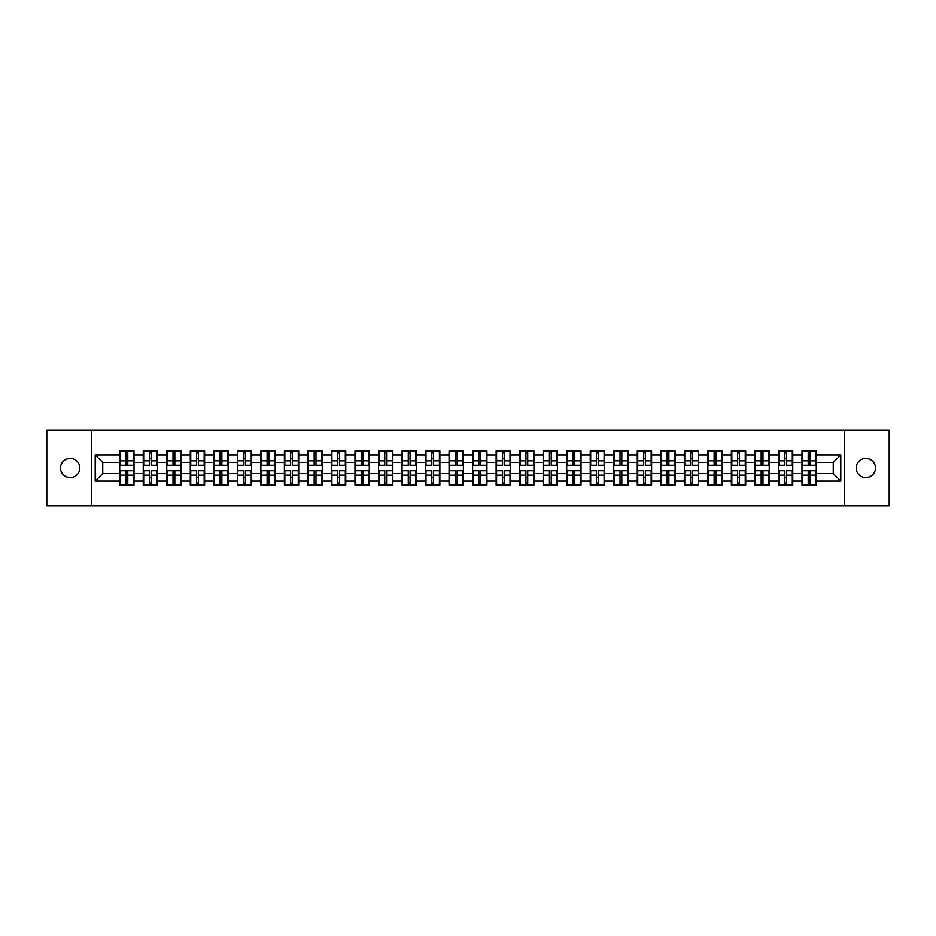 <?xml version="1.0" encoding="UTF-8"?>
<svg xmlns="http://www.w3.org/2000/svg" width="936" height="936" viewBox="0 0 936 936"><rect width="100%" height="100%" fill="white"/><g stroke="black" fill="none" stroke-linecap="round" stroke-linejoin="round"><path stroke-width="1.4" d="M865.823 477.652A9.652 9.652 0 0 1 856.171 468A9.652 9.652 0 0 1 865.823 458.347A9.652 9.652 0 0 1 875.476 468A9.652 9.652 0 0 1 865.823 477.652M70.177 477.652A9.652 9.652 0 0 1 60.524 468A9.652 9.652 0 0 1 70.177 458.347A9.652 9.652 0 0 1 79.829 468A9.652 9.652 0 0 1 70.177 477.652M844.26 505.697L889.2 505.697L889.2 430.303L844.26 430.303L844.26 505.697L91.74 505.697L91.74 430.303L46.8 430.303L46.8 505.697L91.74 505.697M844.26 430.303L91.74 430.303M833.251 473.581L833.251 462.419L816.286 462.419L816.286 473.581L833.251 473.581L840.797 481.116L840.797 454.884L816.286 454.884L816.286 450.965L801.965 450.965L801.965 462.419L792.757 462.419L792.757 473.581L801.965 473.581L801.965 462.419M840.797 481.116L816.286 481.116L816.286 485.035L801.965 485.035L801.965 481.116L792.757 481.116L792.757 485.035L778.436 485.035L778.436 481.116L769.24 481.116L769.24 485.035L754.907 485.035L754.907 481.116L745.711 481.116L745.711 485.035L731.379 485.035L731.379 481.116L722.183 481.116L722.183 485.035L707.862 485.035L707.862 481.116L698.654 481.116L698.654 485.035L684.333 485.035L684.333 481.116L675.137 481.116L675.137 485.035L660.804 485.035L660.804 481.116L651.608 481.116L651.608 485.035L637.276 485.035L637.276 481.116L628.079 481.116L628.079 485.035L613.759 485.035L613.759 481.116L604.551 481.116L604.551 485.035L590.23 485.035L590.23 481.116L581.034 481.116L581.034 485.035L566.701 485.035L566.701 481.116L557.505 481.116L557.505 485.035L543.173 485.035L543.173 481.116L533.976 481.116L533.976 485.035L519.655 485.035L519.655 481.116L510.448 481.116L510.448 485.035L496.127 485.035L496.127 481.116L486.931 481.116L486.931 485.035L472.598 485.035L472.598 481.116L463.402 481.116L463.402 485.035L449.069 485.035L449.069 481.116L439.873 481.116L439.873 485.035L425.552 485.035L425.552 481.116L416.344 481.116L416.344 485.035L402.024 485.035L402.024 481.116L392.827 481.116L392.827 485.035L378.495 485.035L378.495 481.116L369.299 481.116L369.299 485.035L354.966 485.035L354.966 481.116L345.77 481.116L345.77 485.035L331.449 485.035L331.449 481.116L322.241 481.116L322.241 485.035L307.921 485.035L307.921 481.116L298.724 481.116L298.724 485.035L284.392 485.035L284.392 481.116L275.196 481.116L275.196 485.035L260.863 485.035L260.863 481.116L251.667 481.116L251.667 485.035L237.346 485.035L237.346 481.116L228.138 481.116L228.138 485.035L213.817 485.035L213.817 481.116L204.621 481.116L204.621 485.035L190.289 485.035L190.289 481.116L181.093 481.116L181.093 485.035L166.76 485.035L166.76 481.116L157.564 481.116L157.564 485.035L143.243 485.035L143.243 481.116L134.035 481.116L134.035 485.035L119.714 485.035L119.714 481.116L95.203 481.116L95.203 454.884L119.714 454.884L119.714 462.419L102.749 462.419L102.749 473.581L119.714 473.581L119.714 462.419M801.965 454.884L792.757 454.884L792.757 450.965L778.436 450.965L778.436 454.884L769.24 454.884L769.24 450.965L754.907 450.965L754.907 454.884L745.711 454.884L745.711 450.965L731.379 450.965L731.379 454.884L722.183 454.884L722.183 450.965L707.862 450.965L707.862 454.884L698.654 454.884L698.654 450.965L684.333 450.965L684.333 454.884L675.137 454.884L675.137 450.965L660.804 450.965L660.804 454.884L651.608 454.884L651.608 450.965L637.276 450.965L637.276 454.884L628.079 454.884L628.079 450.965L613.759 450.965L613.759 454.884L604.551 454.884L604.551 450.965L590.23 450.965L590.23 454.884L581.034 454.884L581.034 450.965L566.701 450.965L566.701 454.884L557.505 454.884L557.505 450.965L543.173 450.965L543.173 454.884L533.976 454.884L533.976 450.965L519.655 450.965L519.655 454.884L510.448 454.884L510.448 450.965L496.127 450.965L496.127 454.884L486.931 454.884L486.931 450.965L472.598 450.965L472.598 454.884L463.402 454.884L463.402 450.965L449.069 450.965L449.069 454.884L439.873 454.884L439.873 450.965L425.552 450.965L425.552 454.884L416.344 454.884L416.344 450.965L402.024 450.965L402.024 454.884L392.827 454.884L392.827 450.965L378.495 450.965L378.495 454.884L369.299 454.884L369.299 450.965L354.966 450.965L354.966 454.884L345.77 454.884L345.77 450.965L331.449 450.965L331.449 454.884L322.241 454.884L322.241 450.965L307.921 450.965L307.921 454.884L298.724 454.884L298.724 450.965L284.392 450.965L284.392 454.884L275.196 454.884L275.196 450.965L260.863 450.965L260.863 454.884L251.667 454.884L251.667 450.965L237.346 450.965L237.346 454.884L228.138 454.884L228.138 450.965L213.817 450.965L213.817 454.884L204.621 454.884L204.621 450.965L190.289 450.965L190.289 454.884L181.093 454.884L181.093 450.965L166.76 450.965L166.76 454.884L157.564 454.884L157.564 450.965L143.243 450.965L143.243 454.884L134.035 454.884L134.035 450.965L119.714 450.965L119.714 454.884M801.965 473.581L801.965 481.116M792.757 473.581L792.757 481.116M792.757 454.884L792.757 462.419M769.24 473.581L778.436 473.581L778.436 462.419L769.24 462.419L769.24 481.116M778.436 473.581L778.436 481.116M778.436 454.884L778.436 462.419M769.24 454.884L769.24 462.419M745.711 473.581L754.907 473.581L754.907 462.419L745.711 462.419L745.711 481.116M754.907 473.581L754.907 481.116M754.907 454.884L754.907 462.419M745.711 454.884L745.711 462.419M722.183 473.581L731.379 473.581L731.379 462.419L722.183 462.419L722.183 481.116M731.379 473.581L731.379 481.116M731.379 454.884L731.379 462.419M722.183 454.884L722.183 462.419M698.654 473.581L707.862 473.581L707.862 462.419L698.654 462.419L698.654 481.116M707.862 473.581L707.862 481.116M707.862 454.884L707.862 462.419M698.654 454.884L698.654 462.419M675.137 473.581L684.333 473.581L684.333 462.419L675.137 462.419L675.137 481.116M684.333 473.581L684.333 481.116M684.333 454.884L684.333 462.419M675.137 454.884L675.137 462.419M651.608 473.581L660.804 473.581L660.804 462.419L651.608 462.419L651.608 481.116M660.804 473.581L660.804 481.116M660.804 454.884L660.804 462.419M651.608 454.884L651.608 462.419M628.079 473.581L637.276 473.581L637.276 462.419L628.079 462.419L628.079 481.116M637.276 473.581L637.276 481.116M637.276 454.884L637.276 462.419M628.079 454.884L628.079 462.419M604.551 473.581L613.759 473.581L613.759 462.419L604.551 462.419L604.551 481.116M613.759 473.581L613.759 481.116M613.759 454.884L613.759 462.419M604.551 454.884L604.551 462.419M581.034 473.581L590.23 473.581L590.23 462.419L581.034 462.419L581.034 481.116M590.23 473.581L590.23 481.116M590.23 454.884L590.23 462.419M581.034 454.884L581.034 462.419M557.505 473.581L566.701 473.581L566.701 462.419L557.505 462.419L557.505 481.116M566.701 473.581L566.701 481.116M566.701 454.884L566.701 462.419M557.505 454.884L557.505 462.419M533.976 473.581L543.173 473.581L543.173 462.419L533.976 462.419L533.976 481.116M543.173 473.581L543.173 481.116M543.173 454.884L543.173 462.419M533.976 454.884L533.976 462.419M510.448 473.581L519.655 473.581L519.655 462.419L510.448 462.419L510.448 481.116M519.655 473.581L519.655 481.116M519.655 454.884L519.655 462.419M510.448 454.884L510.448 462.419M486.931 473.581L496.127 473.581L496.127 462.419L486.931 462.419L486.931 481.116M496.127 473.581L496.127 481.116M496.127 454.884L496.127 462.419M486.931 454.884L486.931 462.419M463.402 473.581L472.598 473.581L472.598 462.419L463.402 462.419L463.402 481.116M472.598 473.581L472.598 481.116M472.598 454.884L472.598 462.419M463.402 454.884L463.402 462.419M439.873 473.581L449.069 473.581L449.069 462.419L439.873 462.419L439.873 481.116M449.069 473.581L449.069 481.116M449.069 454.884L449.069 462.419M439.873 454.884L439.873 462.419M416.344 473.581L425.552 473.581L425.552 462.419L416.344 462.419L416.344 481.116M425.552 473.581L425.552 481.116M425.552 454.884L425.552 462.419M416.344 454.884L416.344 462.419M392.827 473.581L402.024 473.581L402.024 462.419L392.827 462.419L392.827 481.116M402.024 473.581L402.024 481.116M402.024 454.884L402.024 462.419M392.827 454.884L392.827 462.419M369.299 473.581L378.495 473.581L378.495 462.419L369.299 462.419L369.299 481.116M378.495 473.581L378.495 481.116M378.495 454.884L378.495 462.419M369.299 454.884L369.299 462.419M345.77 473.581L354.966 473.581L354.966 462.419L345.77 462.419L345.77 481.116M354.966 473.581L354.966 481.116M354.966 454.884L354.966 462.419M345.77 454.884L345.77 462.419M322.241 473.581L331.449 473.581L331.449 462.419L322.241 462.419L322.241 481.116M331.449 473.581L331.449 481.116M331.449 454.884L331.449 462.419M322.241 454.884L322.241 462.419M298.724 473.581L307.921 473.581L307.921 462.419L298.724 462.419L298.724 481.116M307.921 473.581L307.921 481.116M307.921 454.884L307.921 462.419M298.724 454.884L298.724 462.419M275.196 473.581L284.392 473.581L284.392 462.419L275.196 462.419L275.196 481.116M284.392 473.581L284.392 481.116M284.392 454.884L284.392 462.419M275.196 454.884L275.196 462.419M251.667 473.581L260.863 473.581L260.863 462.419L251.667 462.419L251.667 481.116M260.863 473.581L260.863 481.116M260.863 454.884L260.863 462.419M251.667 454.884L251.667 462.419M228.138 473.581L237.346 473.581L237.346 462.419L228.138 462.419L228.138 481.116M237.346 473.581L237.346 481.116M237.346 454.884L237.346 462.419M228.138 454.884L228.138 462.419M204.621 473.581L213.817 473.581L213.817 462.419L204.621 462.419L204.621 481.116M213.817 473.581L213.817 481.116M213.817 454.884L213.817 462.419M204.621 454.884L204.621 462.419M181.093 473.581L190.289 473.581L190.289 462.419L181.093 462.419L181.093 481.116M190.289 473.581L190.289 481.116M190.289 454.884L190.289 462.419M181.093 454.884L181.093 462.419M157.564 473.581L166.76 473.581L166.76 462.419L157.564 462.419L157.564 481.116M166.76 473.581L166.76 481.116M166.76 454.884L166.76 462.419M157.564 454.884L157.564 462.419M134.035 473.581L143.243 473.581L143.243 462.419L134.035 462.419L134.035 481.116M143.243 473.581L143.243 481.116M143.243 454.884L143.243 462.419M134.035 454.884L134.035 462.419M119.714 473.581L119.714 481.116M102.749 473.581L95.203 481.116M95.203 454.884L102.749 462.419M816.286 473.581L816.286 481.116M816.286 454.884L816.286 462.419M840.797 454.884L833.251 462.419M133.591 450.965L133.591 465.438L127.787 465.438L127.787 450.965M125.974 450.965L125.974 465.438L120.171 465.438L120.171 450.965M125.974 452.919L127.787 452.919M127.787 458.5L125.974 458.5M120.171 485.035L120.171 470.562L125.974 470.562L125.974 485.035M127.787 485.035L127.787 470.562L133.591 470.562L133.591 485.035M127.787 483.081L125.974 483.081M125.974 477.5L127.787 477.5M157.119 450.965L157.119 465.438L151.304 465.438L151.304 450.965M149.503 450.965L149.503 465.438L143.688 465.438L143.688 450.965M149.503 452.919L151.304 452.919M151.304 458.5L149.503 458.5M180.636 450.965L180.636 465.438L174.833 465.438L174.833 450.965M173.02 450.965L173.02 465.438L167.216 465.438L167.216 450.965M173.02 452.919L174.833 452.919M174.833 458.5L173.02 458.5M204.165 450.965L204.165 465.438L198.362 465.438L198.362 450.965M196.548 450.965L196.548 465.438L190.745 465.438L190.745 450.965M196.548 452.919L198.362 452.919M198.362 458.5L196.548 458.5M227.694 450.965L227.694 465.438L221.891 465.438L221.891 450.965M220.077 450.965L220.077 465.438L214.274 465.438L214.274 450.965M220.077 452.919L221.891 452.919M221.891 458.5L220.077 458.5M251.222 450.965L251.222 465.438L245.407 465.438L245.407 450.965M243.606 450.965L243.606 465.438L237.791 465.438L237.791 450.965M243.606 452.919L245.407 452.919M245.407 458.5L243.606 458.5M143.688 485.035L143.688 470.562L149.503 470.562L149.503 485.035M151.304 485.035L151.304 470.562L157.119 470.562L157.119 485.035M151.304 483.081L149.503 483.081M149.503 477.5L151.304 477.5M167.216 485.035L167.216 470.562L173.02 470.562L173.02 485.035M174.833 485.035L174.833 470.562L180.636 470.562L180.636 485.035M174.833 483.081L173.02 483.081M173.02 477.5L174.833 477.5M190.745 485.035L190.745 470.562L196.548 470.562L196.548 485.035M198.362 485.035L198.362 470.562L204.165 470.562L204.165 485.035M198.362 483.081L196.548 483.081M196.548 477.5L198.362 477.5M214.274 485.035L214.274 470.562L220.077 470.562L220.077 485.035M221.891 485.035L221.891 470.562L227.694 470.562L227.694 485.035M221.891 483.081L220.077 483.081M220.077 477.5L221.891 477.5M237.791 485.035L237.791 470.562L243.606 470.562L243.606 485.035M245.407 485.035L245.407 470.562L251.222 470.562L251.222 485.035M245.407 483.081L243.606 483.081M243.606 477.5L245.407 477.5M274.739 450.965L274.739 465.438L268.936 465.438L268.936 450.965M267.123 450.965L267.123 465.438L261.32 465.438L261.32 450.965M267.123 452.919L268.936 452.919M268.936 458.5L267.123 458.5M261.32 485.035L261.32 470.562L267.123 470.562L267.123 485.035M268.936 485.035L268.936 470.562L274.739 470.562L274.739 485.035M268.936 483.081L267.123 483.081M267.123 477.5L268.936 477.5M298.268 450.965L298.268 465.438L292.465 465.438L292.465 450.965M290.651 450.965L290.651 465.438L284.848 465.438L284.848 450.965M290.651 452.919L292.465 452.919M292.465 458.5L290.651 458.5M284.848 485.035L284.848 470.562L290.651 470.562L290.651 485.035M292.465 485.035L292.465 470.562L298.268 470.562L298.268 485.035M292.465 483.081L290.651 483.081M290.651 477.5L292.465 477.5M321.797 450.965L321.797 465.438L315.994 465.438L315.994 450.965M314.18 450.965L314.18 465.438L308.377 465.438L308.377 450.965M314.18 452.919L315.994 452.919M315.994 458.5L314.18 458.5M308.377 485.035L308.377 470.562L314.18 470.562L314.18 485.035M315.994 485.035L315.994 470.562L321.797 470.562L321.797 485.035M315.994 483.081L314.18 483.081M314.18 477.5L315.994 477.5M345.325 450.965L345.325 465.438L339.511 465.438L339.511 450.965M337.709 450.965L337.709 465.438L331.894 465.438L331.894 450.965M337.709 452.919L339.511 452.919M339.511 458.5L337.709 458.5M331.894 485.035L331.894 470.562L337.709 470.562L337.709 485.035M339.511 485.035L339.511 470.562L345.325 470.562L345.325 485.035M339.511 483.081L337.709 483.081M337.709 477.5L339.511 477.5M368.842 450.965L368.842 465.438L363.039 465.438L363.039 450.965M361.226 450.965L361.226 465.438L355.423 465.438L355.423 450.965M361.226 452.919L363.039 452.919M363.039 458.5L361.226 458.5M355.423 485.035L355.423 470.562L361.226 470.562L361.226 485.035M363.039 485.035L363.039 470.562L368.842 470.562L368.842 485.035M363.039 483.081L361.226 483.081M361.226 477.5L363.039 477.5M392.371 450.965L392.371 465.438L386.568 465.438L386.568 450.965M384.755 450.965L384.755 465.438L378.951 465.438L378.951 450.965M384.755 452.919L386.568 452.919M386.568 458.5L384.755 458.5M378.951 485.035L378.951 470.562L384.755 470.562L384.755 485.035M386.568 485.035L386.568 470.562L392.371 470.562L392.371 485.035M386.568 483.081L384.755 483.081M384.755 477.5L386.568 477.5M415.9 450.965L415.9 465.438L410.085 465.438L410.085 450.965M408.283 450.965L408.283 465.438L402.48 465.438L402.48 450.965M408.283 452.919L410.085 452.919M410.085 458.5L408.283 458.5M402.48 485.035L402.48 470.562L408.283 470.562L408.283 485.035M410.085 485.035L410.085 470.562L415.9 470.562L415.9 485.035M410.085 483.081L408.283 483.081M408.283 477.5L410.085 477.5M439.417 450.965L439.417 465.438L433.614 465.438L433.614 450.965M431.812 450.965L431.812 465.438L425.997 465.438L425.997 450.965M431.812 452.919L433.614 452.919M433.614 458.5L431.812 458.5M425.997 485.035L425.997 470.562L431.812 470.562L431.812 485.035M433.614 485.035L433.614 470.562L439.417 470.562L439.417 485.035M433.614 483.081L431.812 483.081M431.812 477.5L433.614 477.5M462.946 450.965L462.946 465.438L457.142 465.438L457.142 450.965M455.329 450.965L455.329 465.438L449.526 465.438L449.526 450.965M455.329 452.919L457.142 452.919M457.142 458.5L455.329 458.5M449.526 485.035L449.526 470.562L455.329 470.562L455.329 485.035M457.142 485.035L457.142 470.562L462.946 470.562L462.946 485.035M457.142 483.081L455.329 483.081M455.329 477.5L457.142 477.5M486.474 450.965L486.474 465.438L480.671 465.438L480.671 450.965M478.858 450.965L478.858 465.438L473.054 465.438L473.054 450.965M478.858 452.919L480.671 452.919M480.671 458.5L478.858 458.5M473.054 485.035L473.054 470.562L478.858 470.562L478.858 485.035M480.671 485.035L480.671 470.562L486.474 470.562L486.474 485.035M480.671 483.081L478.858 483.081M478.858 477.5L480.671 477.5M510.003 450.965L510.003 465.438L504.188 465.438L504.188 450.965M502.386 450.965L502.386 465.438L496.583 465.438L496.583 450.965M502.386 452.919L504.188 452.919M504.188 458.5L502.386 458.5M496.583 485.035L496.583 470.562L502.386 470.562L502.386 485.035M504.188 485.035L504.188 470.562L510.003 470.562L510.003 485.035M504.188 483.081L502.386 483.081M502.386 477.5L504.188 477.5M533.52 450.965L533.52 465.438L527.717 465.438L527.717 450.965M525.915 450.965L525.915 465.438L520.1 465.438L520.1 450.965M525.915 452.919L527.717 452.919M527.717 458.5L525.915 458.5M520.1 485.035L520.1 470.562L525.915 470.562L525.915 485.035M527.717 485.035L527.717 470.562L533.52 470.562L533.52 485.035M527.717 483.081L525.915 483.081M525.915 477.5L527.717 477.5M557.049 450.965L557.049 465.438L551.245 465.438L551.245 450.965M549.432 450.965L549.432 465.438L543.629 465.438L543.629 450.965M549.432 452.919L551.245 452.919M551.245 458.5L549.432 458.5M543.629 485.035L543.629 470.562L549.432 470.562L549.432 485.035M551.245 485.035L551.245 470.562L557.049 470.562L557.049 485.035M551.245 483.081L549.432 483.081M549.432 477.5L551.245 477.5M580.577 450.965L580.577 465.438L574.774 465.438L574.774 450.965M572.961 450.965L572.961 465.438L567.157 465.438L567.157 450.965M572.961 452.919L574.774 452.919M574.774 458.5L572.961 458.5M567.157 485.035L567.157 470.562L572.961 470.562L572.961 485.035M574.774 485.035L574.774 470.562L580.577 470.562L580.577 485.035M574.774 483.081L572.961 483.081M572.961 477.5L574.774 477.5M604.106 450.965L604.106 465.438L598.291 465.438L598.291 450.965M596.489 450.965L596.489 465.438L590.674 465.438L590.674 450.965M596.489 452.919L598.291 452.919M598.291 458.5L596.489 458.5M590.674 485.035L590.674 470.562L596.489 470.562L596.489 485.035M598.291 485.035L598.291 470.562L604.106 470.562L604.106 485.035M598.291 483.081L596.489 483.081M596.489 477.5L598.291 477.5M627.623 450.965L627.623 465.438L621.82 465.438L621.82 450.965M620.006 450.965L620.006 465.438L614.203 465.438L614.203 450.965M620.006 452.919L621.82 452.919M621.82 458.5L620.006 458.5M614.203 485.035L614.203 470.562L620.006 470.562L620.006 485.035M621.82 485.035L621.82 470.562L627.623 470.562L627.623 485.035M621.82 483.081L620.006 483.081M620.006 477.5L621.82 477.5M651.152 450.965L651.152 465.438L645.349 465.438L645.349 450.965M643.535 450.965L643.535 465.438L637.732 465.438L637.732 450.965M643.535 452.919L645.349 452.919M645.349 458.5L643.535 458.5M637.732 485.035L637.732 470.562L643.535 470.562L643.535 485.035M645.349 485.035L645.349 470.562L651.152 470.562L651.152 485.035M645.349 483.081L643.535 483.081M643.535 477.5L645.349 477.5M674.68 450.965L674.68 465.438L668.877 465.438L668.877 450.965M667.064 450.965L667.064 465.438L661.261 465.438L661.261 450.965M667.064 452.919L668.877 452.919M668.877 458.5L667.064 458.5M661.261 485.035L661.261 470.562L667.064 470.562L667.064 485.035M668.877 485.035L668.877 470.562L674.68 470.562L674.68 485.035M668.877 483.081L667.064 483.081M667.064 477.5L668.877 477.5M698.209 450.965L698.209 465.438L692.394 465.438L692.394 450.965M690.592 450.965L690.592 465.438L684.778 465.438L684.778 450.965M690.592 452.919L692.394 452.919M692.394 458.5L690.592 458.5M684.778 485.035L684.778 470.562L690.592 470.562L690.592 485.035M692.394 485.035L692.394 470.562L698.209 470.562L698.209 485.035M692.394 483.081L690.592 483.081M690.592 477.5L692.394 477.5M721.726 450.965L721.726 465.438L715.923 465.438L715.923 450.965M714.11 450.965L714.11 465.438L708.306 465.438L708.306 450.965M714.11 452.919L715.923 452.919M715.923 458.5L714.11 458.5M708.306 485.035L708.306 470.562L714.11 470.562L714.11 485.035M715.923 485.035L715.923 470.562L721.726 470.562L721.726 485.035M715.923 483.081L714.11 483.081M714.11 477.5L715.923 477.5M745.255 450.965L745.255 465.438L739.452 465.438L739.452 450.965M737.638 450.965L737.638 465.438L731.835 465.438L731.835 450.965M737.638 452.919L739.452 452.919M739.452 458.5L737.638 458.5M731.835 485.035L731.835 470.562L737.638 470.562L737.638 485.035M739.452 485.035L739.452 470.562L745.255 470.562L745.255 485.035M739.452 483.081L737.638 483.081M737.638 477.5L739.452 477.5M768.784 450.965L768.784 465.438L762.98 465.438L762.98 450.965M761.167 450.965L761.167 465.438L755.364 465.438L755.364 450.965M761.167 452.919L762.98 452.919M762.98 458.5L761.167 458.5M755.364 485.035L755.364 470.562L761.167 470.562L761.167 485.035M762.98 485.035L762.98 470.562L768.784 470.562L768.784 485.035M762.98 483.081L761.167 483.081M761.167 477.5L762.98 477.5M792.312 450.965L792.312 465.438L786.497 465.438L786.497 450.965M784.696 450.965L784.696 465.438L778.881 465.438L778.881 450.965M784.696 452.919L786.497 452.919M786.497 458.5L784.696 458.5M778.881 485.035L778.881 470.562L784.696 470.562L784.696 485.035M786.497 485.035L786.497 470.562L792.312 470.562L792.312 485.035M786.497 483.081L784.696 483.081M784.696 477.5L786.497 477.5M815.829 450.965L815.829 465.438L810.026 465.438L810.026 450.965M808.213 450.965L808.213 465.438L802.409 465.438L802.409 450.965M808.213 452.919L810.026 452.919M810.026 458.5L808.213 458.5M802.409 485.035L802.409 470.562L808.213 470.562L808.213 485.035M810.026 485.035L810.026 470.562L815.829 470.562L815.829 485.035M810.026 483.081L808.213 483.081M808.213 477.5L810.026 477.5M125.974 460.781L120.171 460.781M125.974 465.239L120.171 465.239M133.591 460.781L127.787 460.781M133.591 465.239L127.787 465.239M127.787 475.219L133.591 475.219M127.787 470.761L133.591 470.761M120.171 475.219L125.974 475.219M120.171 470.761L125.974 470.761M149.503 460.781L143.688 460.781M149.503 465.239L143.688 465.239M157.119 460.781L151.304 460.781M157.119 465.239L151.304 465.239M173.02 460.781L167.216 460.781M173.02 465.239L167.216 465.239M180.636 460.781L174.833 460.781M180.636 465.239L174.833 465.239M196.548 460.781L190.745 460.781M196.548 465.239L190.745 465.239M204.165 460.781L198.362 460.781M204.165 465.239L198.362 465.239M220.077 460.781L214.274 460.781M220.077 465.239L214.274 465.239M227.694 460.781L221.891 460.781M227.694 465.239L221.891 465.239M243.606 460.781L237.791 460.781M243.606 465.239L237.791 465.239M251.222 460.781L245.407 460.781M251.222 465.239L245.407 465.239M151.304 475.219L157.119 475.219M151.304 470.761L157.119 470.761M143.688 475.219L149.503 475.219M143.688 470.761L149.503 470.761M174.833 475.219L180.636 475.219M174.833 470.761L180.636 470.761M167.216 475.219L173.02 475.219M167.216 470.761L173.02 470.761M198.362 475.219L204.165 475.219M198.362 470.761L204.165 470.761M190.745 475.219L196.548 475.219M190.745 470.761L196.548 470.761M221.891 475.219L227.694 475.219M221.891 470.761L227.694 470.761M214.274 475.219L220.077 475.219M214.274 470.761L220.077 470.761M245.407 475.219L251.222 475.219M245.407 470.761L251.222 470.761M237.791 475.219L243.606 475.219M237.791 470.761L243.606 470.761M267.123 460.781L261.32 460.781M267.123 465.239L261.32 465.239M274.739 460.781L268.936 460.781M274.739 465.239L268.936 465.239M268.936 475.219L274.739 475.219M268.936 470.761L274.739 470.761M261.32 475.219L267.123 475.219M261.32 470.761L267.123 470.761M290.651 460.781L284.848 460.781M290.651 465.239L284.848 465.239M298.268 460.781L292.465 460.781M298.268 465.239L292.465 465.239M292.465 475.219L298.268 475.219M292.465 470.761L298.268 470.761M284.848 475.219L290.651 475.219M284.848 470.761L290.651 470.761M314.18 460.781L308.377 460.781M314.18 465.239L308.377 465.239M321.797 460.781L315.994 460.781M321.797 465.239L315.994 465.239M315.994 475.219L321.797 475.219M315.994 470.761L321.797 470.761M308.377 475.219L314.18 475.219M308.377 470.761L314.18 470.761M337.709 460.781L331.894 460.781M337.709 465.239L331.894 465.239M345.325 460.781L339.511 460.781M345.325 465.239L339.511 465.239M339.511 475.219L345.325 475.219M339.511 470.761L345.325 470.761M331.894 475.219L337.709 475.219M331.894 470.761L337.709 470.761M361.226 460.781L355.423 460.781M361.226 465.239L355.423 465.239M368.842 460.781L363.039 460.781M368.842 465.239L363.039 465.239M363.039 475.219L368.842 475.219M363.039 470.761L368.842 470.761M355.423 475.219L361.226 475.219M355.423 470.761L361.226 470.761M384.755 460.781L378.951 460.781M384.755 465.239L378.951 465.239M392.371 460.781L386.568 460.781M392.371 465.239L386.568 465.239M386.568 475.219L392.371 475.219M386.568 470.761L392.371 470.761M378.951 475.219L384.755 475.219M378.951 470.761L384.755 470.761M408.283 460.781L402.48 460.781M408.283 465.239L402.48 465.239M415.9 460.781L410.085 460.781M415.9 465.239L410.085 465.239M410.085 475.219L415.9 475.219M410.085 470.761L415.9 470.761M402.48 475.219L408.283 475.219M402.48 470.761L408.283 470.761M431.812 460.781L425.997 460.781M431.812 465.239L425.997 465.239M439.417 460.781L433.614 460.781M439.417 465.239L433.614 465.239M433.614 475.219L439.417 475.219M433.614 470.761L439.417 470.761M425.997 475.219L431.812 475.219M425.997 470.761L431.812 470.761M455.329 460.781L449.526 460.781M455.329 465.239L449.526 465.239M462.946 460.781L457.142 460.781M462.946 465.239L457.142 465.239M457.142 475.219L462.946 475.219M457.142 470.761L462.946 470.761M449.526 475.219L455.329 475.219M449.526 470.761L455.329 470.761M478.858 460.781L473.054 460.781M478.858 465.239L473.054 465.239M486.474 460.781L480.671 460.781M486.474 465.239L480.671 465.239M480.671 475.219L486.474 475.219M480.671 470.761L486.474 470.761M473.054 475.219L478.858 475.219M473.054 470.761L478.858 470.761M502.386 460.781L496.583 460.781M502.386 465.239L496.583 465.239M510.003 460.781L504.188 460.781M510.003 465.239L504.188 465.239M504.188 475.219L510.003 475.219M504.188 470.761L510.003 470.761M496.583 475.219L502.386 475.219M496.583 470.761L502.386 470.761M525.915 460.781L520.1 460.781M525.915 465.239L520.1 465.239M533.52 460.781L527.717 460.781M533.52 465.239L527.717 465.239M527.717 475.219L533.52 475.219M527.717 470.761L533.52 470.761M520.1 475.219L525.915 475.219M520.1 470.761L525.915 470.761M549.432 460.781L543.629 460.781M549.432 465.239L543.629 465.239M557.049 460.781L551.245 460.781M557.049 465.239L551.245 465.239M551.245 475.219L557.049 475.219M551.245 470.761L557.049 470.761M543.629 475.219L549.432 475.219M543.629 470.761L549.432 470.761M572.961 460.781L567.157 460.781M572.961 465.239L567.157 465.239M580.577 460.781L574.774 460.781M580.577 465.239L574.774 465.239M574.774 475.219L580.577 475.219M574.774 470.761L580.577 470.761M567.157 475.219L572.961 475.219M567.157 470.761L572.961 470.761M596.489 460.781L590.674 460.781M596.489 465.239L590.674 465.239M604.106 460.781L598.291 460.781M604.106 465.239L598.291 465.239M598.291 475.219L604.106 475.219M598.291 470.761L604.106 470.761M590.674 475.219L596.489 475.219M590.674 470.761L596.489 470.761M620.006 460.781L614.203 460.781M620.006 465.239L614.203 465.239M627.623 460.781L621.82 460.781M627.623 465.239L621.82 465.239M621.82 475.219L627.623 475.219M621.82 470.761L627.623 470.761M614.203 475.219L620.006 475.219M614.203 470.761L620.006 470.761M643.535 460.781L637.732 460.781M643.535 465.239L637.732 465.239M651.152 460.781L645.349 460.781M651.152 465.239L645.349 465.239M645.349 475.219L651.152 475.219M645.349 470.761L651.152 470.761M637.732 475.219L643.535 475.219M637.732 470.761L643.535 470.761M667.064 460.781L661.261 460.781M667.064 465.239L661.261 465.239M674.68 460.781L668.877 460.781M674.68 465.239L668.877 465.239M668.877 475.219L674.68 475.219M668.877 470.761L674.68 470.761M661.261 475.219L667.064 475.219M661.261 470.761L667.064 470.761M690.592 460.781L684.778 460.781M690.592 465.239L684.778 465.239M698.209 460.781L692.394 460.781M698.209 465.239L692.394 465.239M692.394 475.219L698.209 475.219M692.394 470.761L698.209 470.761M684.778 475.219L690.592 475.219M684.778 470.761L690.592 470.761M714.11 460.781L708.306 460.781M714.11 465.239L708.306 465.239M721.726 460.781L715.923 460.781M721.726 465.239L715.923 465.239M715.923 475.219L721.726 475.219M715.923 470.761L721.726 470.761M708.306 475.219L714.11 475.219M708.306 470.761L714.11 470.761M737.638 460.781L731.835 460.781M737.638 465.239L731.835 465.239M745.255 460.781L739.452 460.781M745.255 465.239L739.452 465.239M739.452 475.219L745.255 475.219M739.452 470.761L745.255 470.761M731.835 475.219L737.638 475.219M731.835 470.761L737.638 470.761M761.167 460.781L755.364 460.781M761.167 465.239L755.364 465.239M768.784 460.781L762.98 460.781M768.784 465.239L762.98 465.239M762.98 475.219L768.784 475.219M762.98 470.761L768.784 470.761M755.364 475.219L761.167 475.219M755.364 470.761L761.167 470.761M784.696 460.781L778.881 460.781M784.696 465.239L778.881 465.239M792.312 460.781L786.497 460.781M792.312 465.239L786.497 465.239M786.497 475.219L792.312 475.219M786.497 470.761L792.312 470.761M778.881 475.219L784.696 475.219M778.881 470.761L784.696 470.761M808.213 460.781L802.409 460.781M808.213 465.239L802.409 465.239M815.829 460.781L810.026 460.781M815.829 465.239L810.026 465.239M810.026 475.219L815.829 475.219M810.026 470.761L815.829 470.761M802.409 475.219L808.213 475.219M802.409 470.761L808.213 470.761"/></g></svg>
